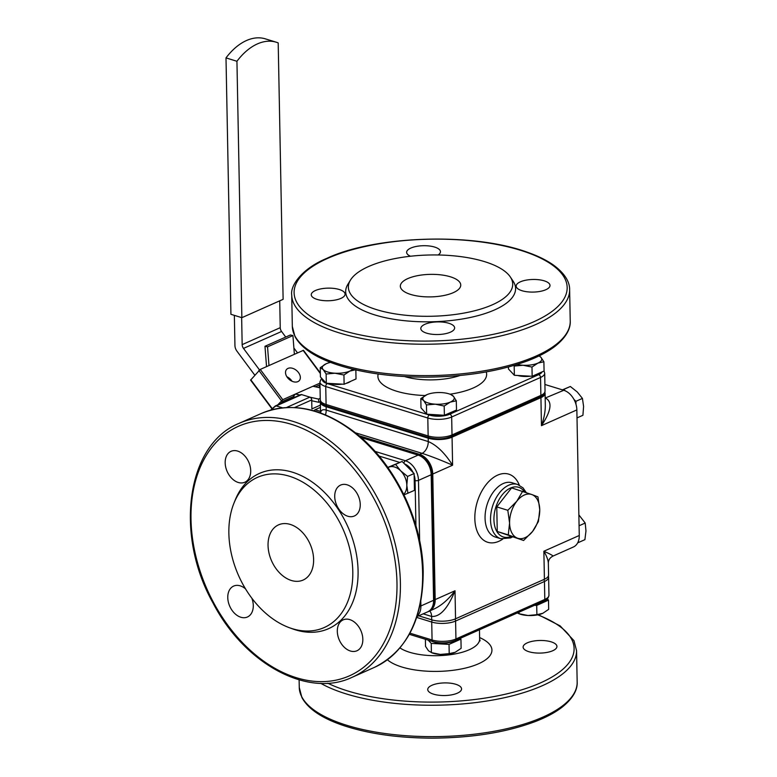 <?xml version="1.0" encoding="UTF-8"?>
<svg xmlns="http://www.w3.org/2000/svg" width="777" height="777" viewBox="0 0 777 777"><rect width="100%" height="100%" fill="white"/><g stroke="black" fill="none" stroke-linecap="round" stroke-linejoin="round"><path stroke-width="1.17" d="M277.768 404.846L282.77 399.679L319.959 383.129M319.988 384.741L315.365 386.8M320.338 372.95L303.486 350.301L260.246 369.415L250.592 380.108L271.795 408.605M288.005 368.395A8.46 5.789 -138.9 0 1 297.669 371.561A8.46 5.789 -138.9 0 1 299.31 380.575A8.46 5.789 -138.9 0 1 289.131 379.37A8.46 5.789 -138.9 0 1 286.558 369.454A8.46 5.789 -138.9 0 1 288.005 368.395M295.134 397.125L293.143 396.688L282.828 401.272L280.944 403.438M293.143 396.688L295.464 394.026L299.903 394.998M320.046 387.82L312.917 386.256M310.072 397.222L318.56 399.087L318.803 402.301L311.732 400.757M320.25 398.329L318.56 399.087M320.357 401.612L318.803 402.301M294.366 354.234L292.929 335.557L290.365 334.994L264.976 346.289L267.541 346.853L268.978 365.53M266.54 366.618L264.976 346.289M292.929 335.557L267.541 346.853M254.778 375.136L236.927 351.136A7.255 5.041 66 0 1 234.936 345.454L234.353 315.365M292.035 381.245A8.46 5.789 41.1 0 0 286.878 376.758M285.732 337.053L281.575 331.468A4.837 3.361 66 0 1 280.244 327.68L279.73 300.825M297.484 352.845L293.891 348.009M241.647 317.608L242.162 344.629A4.837 3.361 -114 0 0 243.492 348.407L259.479 369.891M282.828 401.272L283.566 402.272M283.119 299.32L241.861 317.676L230.924 314.306L226 57.896A60.421 37.121 107.1 0 1 265.345 38.85L276.282 42.22A60.421 37.121 -72.9 0 1 278.195 42.9L283.119 299.32M241.861 317.676L236.936 61.266A60.421 37.121 -72.9 0 1 276.282 42.22M236.936 61.266L226 57.896M294.629 407.536L311.713 399.941L311.888 408.906L320.377 405.128M314.025 410.839A2.418 1.486 -72.9 0 1 315.103 409.741L320.415 407.371M318.91 387.568A2.418 1.68 66 0 1 319.745 386.169A2.418 1.68 66 0 1 320.007 386.091L319.745 386.169M311.713 399.941A2.418 1.68 -114 0 0 309.848 397.134L286.49 407.527M301.641 394.609A2.418 1.68 -114 0 0 300.709 394.648L275.32 405.944A2.418 1.68 -114 0 1 276.253 405.905L301.641 394.609L309.848 397.134M552.894 556.128L573.377 547.008A16.919 11.762 -114 0 0 579.263 535.489L543.871 551.233C546.736 556.167 548.232 560.188 548.348 563.296L548.572 574.999A16.919 6.313 -1.1 0 1 544.415 579.263L455.545 618.803L455.011 590.773C448.533 599.358 441.608 605.419 434.217 608.935L429.292 611.12A16.919 11.762 66 0 1 428.506 611.421M544.91 384.469L563.791 390.287L545.172 398.057M544.871 392.434A16.919 6.313 178.9 0 1 545.085 393.376L545.308 405.079C545.376 411.354 544.094 418.22 541.462 425.66L576.855 409.916A16.919 11.762 -114 0 0 563.791 390.287M576.855 409.916L579.263 535.489M355.38 432.779L422.086 453.341C430.885 456.206 441.064 460.159 452.602 465.2C444.803 453.01 436.693 445.124 428.253 441.55L326.194 410.091L326.126 406.721A16.919 6.313 178.9 0 1 320.318 402.107A16.919 6.313 178.9 0 1 320.493 401.155M326.126 406.721L428.195 438.179L428.253 441.55A9.664 5.934 107.1 0 1 422.086 453.341L419.706 454.399A16.919 11.762 66 0 1 432.76 474.028L452.602 465.2L452.059 437.169A16.919 6.313 178.9 0 1 428.195 438.179M452.059 437.169L540.928 397.63L541.462 425.66C551.087 411.198 552.554 402.068 545.862 398.271A9.664 5.934 107.1 0 1 545.182 398.514M545.085 393.376A16.919 6.313 178.9 0 1 540.928 397.63M538.646 373.407A13.772 5.138 178.9 0 1 534.032 375.466M530.293 376.194A13.772 5.138 178.9 0 1 517.628 375.476M451.097 412.373A13.772 5.138 178.9 0 1 446.202 414.481M442.54 415.161A13.772 5.138 178.9 0 1 429.963 414.374M350.602 381.371A13.772 5.138 178.9 0 1 345.979 383.42M342.249 384.149A13.772 5.138 178.9 0 1 329.584 383.44M543.89 361.761L537.917 363.102A15.715 5.857 -1.1 0 0 540.918 357.303L543.89 361.761L544.075 370.998L532.158 376.291L514.355 375.291L508.469 368.988L508.43 366.997M537.917 363.102L531.983 367.055L523.057 365.258A15.715 5.857 -1.1 0 0 537.917 363.102M532.158 376.291L531.983 367.055M517.21 364.442A15.715 5.857 -1.1 0 0 523.057 365.258L514.18 366.054L513.859 365.462M514.355 375.291L514.18 366.054M539.131 355.885L540.918 357.303A15.715 5.857 -1.1 0 0 539.034 355.934M355.847 369.92L356.021 378.953L344.114 384.256L326.311 383.255L320.415 376.952L320.241 367.715L326.175 363.762A15.715 5.857 -1.1 0 0 323.164 369.561A15.715 5.857 -1.1 0 0 335.004 373.213A15.715 5.857 -1.1 0 0 349.864 371.066L343.939 375.019L335.004 373.213L326.136 374.019L323.164 369.561L320.241 367.715M355.847 369.716L349.864 371.066A15.715 5.857 -1.1 0 0 352.758 369.192M344.114 384.256L343.939 375.019M326.311 383.255L326.136 374.019M326.175 363.762L326.661 363.549A15.715 5.857 -1.1 0 0 326.175 363.762M330.546 362.383A15.715 5.857 -1.1 0 0 326.661 363.549M510.334 276.981L513.131 281.177A84.965 31.682 178.9 0 1 431.245 321.785A84.965 31.682 178.9 0 1 347.853 284.353L350.485 280.05A82.177 30.643 178.9 0 1 368.58 266.53A82.177 30.643 178.9 0 1 449.883 255.516A82.177 30.643 178.9 0 1 510.334 276.981A82.177 30.643 178.9 0 1 431.138 316.268A82.177 30.643 178.9 0 1 350.485 280.05M317.065 299.388A16.919 6.313 178.9 0 1 311.256 294.774A16.919 6.313 178.9 0 1 328.049 288.141A16.919 6.313 178.9 0 1 345.085 294.124A16.919 6.313 178.9 0 1 335.237 300.068A16.919 6.313 178.9 0 1 317.065 299.388M410.489 256.235A16.919 6.313 178.9 0 1 406.633 252.331A16.919 6.313 178.9 0 1 423.426 245.707A16.919 6.313 178.9 0 1 440.462 251.69A16.919 6.313 178.9 0 1 438.102 254.982M521.989 290.715A16.919 6.313 178.9 0 1 516.181 286.101A16.919 6.313 178.9 0 1 532.973 279.467A16.919 6.313 178.9 0 1 550.009 285.45A16.919 6.313 178.9 0 1 540.161 291.394A16.919 6.313 178.9 0 1 521.989 290.715M426.612 333.158A16.919 6.313 178.9 0 1 420.804 328.535A16.919 6.313 178.9 0 1 437.597 321.901A16.919 6.313 178.9 0 1 454.632 327.884A16.919 6.313 178.9 0 1 444.784 333.828A16.919 6.313 178.9 0 1 426.612 333.158M450.388 276.797A30.216 11.266 178.9 0 1 460.751 285.042A30.216 11.266 178.9 0 1 430.769 296.892A30.216 11.266 178.9 0 1 400.34 286.208A30.216 11.266 178.9 0 1 417.929 275.602A30.216 11.266 178.9 0 1 450.388 276.797M423.174 613.84L431.614 616.443C439.996 617.035 447.795 608.478 455.011 590.773L435.169 599.591A16.919 11.762 66 0 1 429.292 611.12M435.169 599.591L432.76 474.028M358.887 435.654L419.706 454.399M387.781 467.404L402.107 461.46L414.112 473.523L414.442 490.355L404.001 494.881M414.112 473.523L407.575 476.437L406.818 485.256L407.906 493.269M403.729 494.318A15.715 10.927 -114 0 0 406.818 485.256A15.715 10.927 -114 0 0 400.65 470.813L407.575 476.437M387.878 467.54L388.801 467.162A15.715 10.927 -114 0 0 387.917 467.589M388.801 467.162L395.571 464.374L400.65 470.813A15.715 10.927 -114 0 0 388.801 467.162M402.107 461.46L395.571 464.374M233.955 503.166L235.198 500.077A84.965 59.091 66 0 1 306.274 478.282A84.965 59.091 66 0 1 358.08 570.794A84.965 59.091 66 0 1 292.492 628.846L289.365 627.699A82.177 57.148 66 0 1 233.955 503.166A82.177 57.148 66 0 1 302.69 482.09A82.177 57.148 66 0 1 352.797 571.551A82.177 57.148 66 0 1 289.365 627.699M347.183 484.838A16.919 11.762 66 0 1 359.693 500.097A16.919 11.762 66 0 1 354.361 515.996A16.919 11.762 66 0 1 336.732 505.322A16.919 11.762 66 0 1 340.608 485.081A16.919 11.762 66 0 1 347.183 484.838M349.767 619.609A16.919 11.762 66 0 1 362.276 634.867A16.919 11.762 66 0 1 356.954 650.767A16.919 11.762 66 0 1 339.326 640.093A16.919 11.762 66 0 1 343.191 619.852A16.919 11.762 66 0 1 349.767 619.609M251.884 598.271A16.919 11.762 66 0 1 247.407 617.006A16.919 11.762 66 0 1 229.778 606.322A16.919 11.762 66 0 1 233.644 586.081A16.919 11.762 66 0 1 240.229 585.848A16.919 11.762 66 0 1 245.513 588.869M237.636 451.078A16.919 11.762 66 0 1 250.145 466.336A16.919 11.762 66 0 1 244.813 482.235A16.919 11.762 66 0 1 227.185 471.552A16.919 11.762 66 0 1 231.06 451.311A16.919 11.762 66 0 1 237.636 451.078M291.365 580.477A30.216 21.008 66 0 1 269.036 553.243A30.216 21.008 66 0 1 278.555 524.854A30.216 21.008 66 0 1 310.023 543.91A30.216 21.008 66 0 1 303.117 580.06A30.216 21.008 66 0 1 291.365 580.477M418.735 615.821L431.682 619.813A16.919 6.313 -1.1 0 0 455.545 618.803M551.136 641.841A16.919 6.313 178.9 0 1 556.944 646.454A16.919 6.313 178.9 0 1 540.151 653.088A16.919 6.313 178.9 0 1 523.115 647.105A16.919 6.313 178.9 0 1 532.964 641.171A16.919 6.313 178.9 0 1 551.136 641.841M455.759 684.275A16.919 6.313 178.9 0 1 461.567 688.898A16.919 6.313 178.9 0 1 444.774 695.532A16.919 6.313 178.9 0 1 427.738 689.549A16.919 6.313 178.9 0 1 437.587 683.605A16.919 6.313 178.9 0 1 455.759 684.275M548.348 563.296C548.261 560.198 549.776 557.808 552.913 556.118C553.273 555.73 550.262 554.108 543.871 551.233L544.415 579.263M325.456 414.85A9.664 5.934 107.1 0 0 326.194 410.091C322.795 409.11 320.93 410.062 320.571 412.946M497.251 531.487L508.275 534.887L509.586 523.067A22.96 14.103 107.1 0 0 517.482 538.16A22.96 14.103 107.1 0 0 532.556 531.458A22.96 14.103 107.1 0 0 539.743 509.654A22.96 14.103 107.1 0 0 531.847 494.56L537.956 496.882L539.743 509.654L538.432 521.474L532.556 531.458L523.591 540.481L497.251 531.487L496.775 506.895L511.616 487.888L531.847 494.56A22.96 14.103 107.1 0 0 516.773 501.272A22.96 14.103 107.1 0 0 509.586 523.067L507.808 510.295L516.773 501.272L522.649 491.287M496.775 506.895L507.808 510.295M523.591 540.481L508.275 534.887M450.689 394.463L453.477 396.328L456.313 400.806L456.487 410.042L444.376 415.277L426.631 414.17L420.998 407.828L420.823 398.591L427.185 394.541A15.715 5.857 -1.1 0 0 426.855 394.677A15.715 5.857 -1.1 0 0 423.611 400.466L420.823 398.591M426.447 404.934L423.611 400.466A15.715 5.857 -1.1 0 0 435.295 404.186L426.447 404.934L426.631 414.17M444.201 406.041L435.295 404.186A15.715 5.857 -1.1 0 0 450.233 402.117L444.201 406.041L444.376 415.277M456.313 400.806L450.233 402.117A15.715 5.857 -1.1 0 0 453.477 396.328A15.715 5.857 -1.1 0 0 449.747 394.104A15.715 5.857 -1.1 0 0 441.783 392.608A15.715 5.857 -1.1 0 0 427.185 394.541L427.185 394.541M577.719 542.783L578.37 542.56L578.389 541.239M578.37 542.56L584.906 539.656L585.975 530.934L585.198 523.038L578.865 514.879M579.079 525.757L585.198 523.038M565.306 390.86L563.811 389.394L562.587 389.918M575.98 404.322L575.893 401.32L573.95 399.397M577 417.919L582.915 415.287L583.595 406.439L582.429 398.407L577.311 392.035L570.347 386.49L562.412 389.86M563.811 389.394L570.347 386.49M575.893 401.32L582.429 398.407M534.459 605.312L536.713 605.438L548.504 600.097L547.338 598.882M519.026 612.179L519.065 613.733L528.001 615.501L536.897 614.675L542.812 613.306L548.679 609.333L548.504 600.097M536.713 605.438L536.897 614.675M517.297 612.946L519.065 613.733M518.492 613.558L519.667 613.985A15.715 5.857 178.9 0 0 528.001 615.501A15.715 5.857 178.9 0 0 542.229 613.558L542.249 613.548A15.715 5.857 178.9 0 1 542.229 613.558L542.812 613.306M432.002 641.307A13.772 5.138 -1.1 0 0 454.098 641.035M428.176 640.122L431.235 643.395L449.038 644.395L460.946 639.102L460.237 638.335M431.235 643.395L431.41 652.631L440.336 654.438L449.213 653.632L455.196 652.292L461.12 648.339L460.946 639.102M449.038 644.395L449.213 653.632M425.388 639.267L425.524 646.338L428.496 650.786L432.148 652.933A15.715 5.857 178.9 0 0 440.336 654.438A15.715 5.857 178.9 0 0 454.7 652.495A15.715 5.857 178.9 0 1 454.7 652.495L455.196 652.292M303.098 350.349L320.357 373.543M282.77 399.679L260.246 369.415M258.877 370.435L281.391 400.689M272.047 408.333L250.767 379.739M243.492 348.407L281.575 331.468M280.244 327.68L242.162 344.629M271.872 409.77A12.082 7.42 -72.9 0 1 276.253 405.905L282.517 407.838M320.493 411.402L315.103 409.741M542.055 371.892A14.501 5.41 178.9 0 1 538.675 374.65A2.418 1.68 66 0 1 540.539 377.457A16.919 6.313 -1.1 0 0 544.696 373.193L544.075 370.979M538.675 374.65L449.805 414.19A2.418 1.68 66 0 1 451.67 416.996L540.539 377.457L540.879 395.396L452.02 434.935A16.919 6.313 178.9 0 1 428.146 435.946L326.087 404.477A16.919 6.313 178.9 0 1 320.279 399.864L319.93 381.925A16.919 6.313 -1.1 0 0 325.738 386.548L427.806 418.007A16.919 6.313 -1.1 0 0 451.67 416.996L452.02 434.935A2.418 1.68 -114 0 1 451.175 436.577C444.162 439.199 436.781 439.52 429.021 437.548A2.418 1.486 -72.9 0 1 428.146 435.946L427.806 418.007A2.418 1.486 107.1 0 1 429.351 415.054L327.282 383.595A2.418 1.486 107.1 0 0 325.738 386.548L326.087 404.477A2.418 1.486 -72.9 0 0 326.962 406.089C323.504 405.4 321.27 403.321 320.279 399.864M449.805 414.19A14.501 5.41 178.9 0 1 429.351 415.054M327.282 383.595A14.501 5.41 178.9 0 1 322.377 379.05M378.224 373.99A54.38 20.28 -1.1 0 0 425.116 395.542M450 394.201A54.38 20.28 -1.1 0 0 486.227 371.921M540.044 397.037A2.418 1.68 -114 0 0 540.879 395.396A16.919 6.313 178.9 0 0 545.036 391.132C544.444 394.269 542.783 396.231 540.044 397.037L451.175 436.577M459.984 375.495A42.298 15.773 178.9 0 1 404.584 376.554M570.231 321.076A138.976 51.826 178.9 0 1 432.274 375.563A138.976 51.826 178.9 0 1 292.327 326.418L294.978 336.558C301.136 347.834 314.763 357.09 335.849 364.306C361.14 372.746 391.016 377.02 425.485 377.146C465.442 376.874 499.864 371.289 528.739 360.402C539.277 356.293 547.96 351.651 554.788 346.493C568.23 335.907 570.58 326.67 570.231 321.076L569.628 289.685C569.764 284.081 567.064 274.951 553.214 264.889C546.202 259.984 537.344 255.682 526.66 251.981C470.998 231.944 373.543 236.121 326.719 258.401C302.039 268.551 290.132 285.577 291.725 295.017A138.976 51.826 -1.1 0 0 431.672 344.162A138.976 51.826 -1.1 0 0 569.628 289.685M327.661 258.372A136.558 50.923 178.9 0 1 559.77 271.435A136.558 50.923 178.9 0 1 404.477 340.53A136.558 50.923 178.9 0 1 327.661 258.372M419.871 606.225A2.418 0.903 -1.1 0 0 420.891 605.953L433.585 600.3A2.418 0.903 -1.1 0 0 434.178 599.698L431.769 474.125A2.418 0.903 178.9 0 1 431.177 474.737L433.585 600.3A16.919 11.762 66 0 1 427.709 611.829C431.274 610.897 433.43 606.847 434.178 599.698M417.162 616.083A16.919 11.762 -114 0 0 420.891 605.953L420.813 601.728M419.638 540.753L418.482 480.38L431.177 474.737A16.919 11.762 66 0 0 418.113 455.108L405.419 460.751L375.019 451.388M403.894 463.257A2.418 1.486 -72.9 0 1 405.419 460.751A16.919 11.762 -114 0 1 418.482 480.38A2.418 0.903 178.9 0 1 415.073 480.526L415.938 525.844M379.059 456.05L399.737 462.422M404.584 463.947A14.501 10.082 66 0 1 413.092 472.494M414.151 475.145A14.501 10.082 66 0 1 415.073 480.526M361.052 437.519L418.113 455.108A2.418 1.486 107.1 0 1 418.871 455.04C426.641 458.333 430.934 464.695 431.769 474.125M422.61 572.756A138.976 96.649 66 0 1 374.31 667.424C406.692 651.126 422.989 619.366 423.203 572.144C422.737 520.707 394.376 462.723 354.768 432.303C322.28 407.74 291.132 401.466 261.315 413.471A138.976 96.649 66 0 1 367.055 443.929A138.976 96.649 66 0 1 422.61 572.756M239.093 423.358C186.742 444.25 174.262 534.042 212.966 602.894C244.425 663.879 308.032 698.436 352.088 677.311A138.976 96.649 -114 0 0 400.388 582.633A138.976 96.649 -114 0 0 344.833 453.817A138.976 96.649 -114 0 0 239.093 423.358L261.315 413.471M396.979 582.779A136.558 94.969 66 0 1 244.619 644.891A136.558 94.969 66 0 1 240.414 425.456A136.558 94.969 66 0 1 396.979 582.779M409.314 634.314L432.944 641.588A2.418 1.486 -72.9 0 1 432.07 639.986L409.945 633.168M432.944 641.588C440.695 643.57 448.076 643.249 455.099 640.627A2.418 1.68 -114 0 0 455.934 638.976A16.919 6.313 178.9 0 1 432.07 639.986L431.721 622.047A16.919 6.313 -1.1 0 0 455.594 621.037L544.454 581.497A16.919 6.313 -1.1 0 0 548.611 577.243L548.397 575.951M455.099 640.627L543.958 601.087A2.418 1.68 -114 0 0 544.803 599.436L455.934 638.976L455.594 621.037A2.418 1.68 66 0 0 454.875 619.084M543.958 601.087C546.697 600.281 548.358 598.309 548.96 595.182A16.919 6.313 178.9 0 1 544.803 599.436L544.454 581.497A2.418 1.68 66 0 0 543.745 579.555M432.313 619.997A2.418 1.486 107.1 0 0 431.721 622.047L416.725 617.424M480.089 640.889L479.642 639.092A42.298 15.773 178.9 0 1 447.698 655.03A42.298 15.773 178.9 0 1 399.98 647.911M387.402 659.77A54.38 20.28 -1.1 0 0 465.588 668.035A54.38 20.28 -1.1 0 0 479.613 637.567M537.733 614.85A136.558 50.923 178.9 0 1 524.679 688.898A136.558 50.923 178.9 0 1 327.768 683.206M320.726 683.323A138.976 51.826 -1.1 0 0 477.243 702.389A138.976 51.826 -1.1 0 0 576.563 650.689L573.96 640.646L560.149 625.893L538.344 614.724M576.563 650.689L577.165 682.089A138.976 51.826 178.9 0 1 439.209 736.567A138.976 51.826 178.9 0 1 299.262 687.422L299.116 679.865M429.662 610.955A9.664 5.934 107.1 0 1 431.614 616.443L431.682 619.813M519.327 485.159A35.655 21.902 107.1 0 0 491.122 479.341A35.655 21.902 107.1 0 0 475.155 523.174A35.655 21.902 107.1 0 0 498.873 541.287A35.655 21.902 107.1 0 0 502.68 539.151M512.072 482.76L517.54 484.45A28.399 17.444 107.1 0 0 492.501 506.449A28.399 17.444 107.1 0 0 500.806 538.723L495.337 537.043A28.399 17.444 -72.9 0 1 487.033 504.768A28.399 17.444 -72.9 0 1 512.062 482.76M510.916 536.48A25.981 15.958 -72.9 0 1 495.736 507.459A25.981 15.958 -72.9 0 1 524.621 491.977M270.639 410.11L275.32 405.944M321.581 378.195L319.93 381.925M326.962 406.089L429.021 437.548M544.696 373.193L545.036 391.132M291.725 295.017L292.327 326.418M418.871 455.04L360.518 437.053M416.996 616.588L427.709 611.829M352.088 677.311L374.31 667.424M548.96 595.182L548.611 577.243M479.642 639.092L479.458 629.788M577.165 682.089C577.515 687.684 575.165 696.911 561.713 707.497C554.895 712.664 546.212 717.297 535.674 721.406C506.798 732.293 472.377 737.878 432.42 738.15C397.95 738.033 368.075 733.75 342.783 725.31C321.688 718.094 308.071 708.847 301.913 697.561L299.262 687.422M320.318 402.107L320.522 412.937M500.806 538.723L510.615 537.898L512.364 537.014M526.204 492.54L523.018 487.869L517.54 484.45M449.747 394.104L451.068 394.59"/></g></svg>
